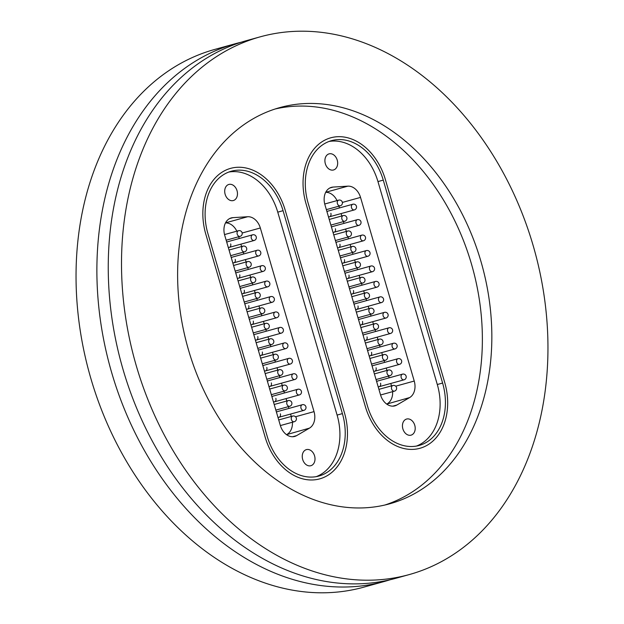 <?xml version="1.0" encoding="UTF-8"?>
<svg xmlns="http://www.w3.org/2000/svg" width="624" height="624" viewBox="0 0 624 624"><rect width="100%" height="100%" fill="white"/><g stroke="black" fill="none" stroke-linecap="round" stroke-linejoin="round"><path stroke-width="0.94" d="M390.203 579.727A278.998 207.308 -105.5 0 1 384.548 581.412A278.998 207.308 -105.5 0 1 111.797 373.035A278.998 207.308 -105.5 0 1 235.661 43.633A278.998 207.308 -105.5 0 1 241.379 42.175M275.168 108.989A205.577 152.755 -105.5 0 1 471.385 263.741A205.577 152.755 -105.5 0 1 384.821 505.042M480.854 261.121A205.577 152.755 -105.5 0 1 389.587 503.833A205.577 152.755 -105.5 0 1 188.604 350.298A205.577 152.755 -105.5 0 1 279.88 107.578A205.577 152.755 -105.5 0 1 480.854 261.121M136.422 366.218A278.998 207.308 -105.5 0 1 260.286 36.816A278.998 207.308 -105.5 0 1 533.044 245.193A278.998 207.308 -105.5 0 1 409.172 574.595A278.998 207.308 -105.5 0 1 136.422 366.218M409.172 574.595L395.912 578.269A278.998 207.308 -105.5 0 1 123.162 369.892A278.998 207.308 -105.5 0 1 247.026 40.49L260.286 36.816M384.548 581.412L363.714 587.184A278.998 207.308 -105.5 0 1 90.956 378.807A278.998 207.308 -105.5 0 1 214.828 49.405L235.661 43.633M265.169 437.19A55.801 41.465 74.5 0 0 319.722 478.865A55.801 41.465 74.5 0 0 344.495 412.987L285.152 210.046A55.801 41.465 74.5 0 0 230.599 168.371A55.801 41.465 74.5 0 0 205.826 234.25L265.169 437.19L205.826 234.25A55.801 41.465 -105.5 0 1 230.599 168.371A55.801 41.465 -105.5 0 1 285.152 210.046L344.495 412.987A55.801 41.465 -105.5 0 1 319.722 478.865A55.801 41.465 -105.5 0 1 265.169 437.19M365.368 406.614A55.801 41.465 74.5 0 0 419.921 448.289A55.801 41.465 74.5 0 0 444.694 382.411L385.351 179.47A55.801 41.465 74.5 0 0 330.798 137.795A55.801 41.465 74.5 0 0 306.025 203.674L365.368 406.614L306.025 203.674A55.801 41.465 -105.5 0 1 330.798 137.795A55.801 41.465 -105.5 0 1 385.351 179.47L444.694 382.411A55.801 41.465 -105.5 0 1 419.921 448.289A55.801 41.465 -105.5 0 1 365.368 406.614M414.765 425.287A8.354 6.209 74.5 0 0 406.598 419.047A8.354 6.209 74.5 0 0 402.886 428.906A8.354 6.209 74.5 0 0 411.052 435.146A8.354 6.209 74.5 0 0 414.765 425.287M337.225 160.111A8.354 6.209 74.5 0 0 329.059 153.871A8.354 6.209 74.5 0 0 325.346 163.738A8.354 6.209 74.5 0 0 333.512 169.978A8.354 6.209 74.5 0 0 337.225 160.111M327.007 211.848A2.941 2.184 -105.5 0 1 328.006 211.107L352.825 204.235A2.941 2.184 -105.5 0 0 351.452 207.441A2.941 2.184 -105.5 0 0 354.229 209.929A2.941 2.184 -105.5 0 0 354.385 209.898A2.941 2.941 0 0 0 356.437 206.287A2.941 2.941 0 0 0 352.825 204.235M331.531 227.292A2.941 2.184 -105.5 0 1 332.522 226.551L357.341 219.679A2.941 2.184 -105.5 0 0 355.969 222.885A2.941 2.184 -105.5 0 0 358.745 225.381A2.941 2.184 -105.5 0 0 358.909 225.342A2.941 2.941 0 0 0 360.953 221.731A2.941 2.941 0 0 0 357.341 219.679M336.047 242.736A2.941 2.184 -105.5 0 1 337.038 241.995L361.858 235.131A2.941 2.184 -105.5 0 0 360.485 238.329A2.941 2.184 -105.5 0 0 363.262 240.825A2.941 2.184 -105.5 0 0 363.425 240.786A2.941 2.941 0 0 0 365.469 237.175A2.941 2.941 0 0 0 361.858 235.131M340.564 258.18A2.941 2.184 -105.5 0 1 341.554 257.447L366.374 250.575A2.941 2.184 -105.5 0 0 365.001 253.773A2.941 2.184 -105.5 0 0 367.778 256.269A2.941 2.184 -105.5 0 0 367.942 256.238A2.941 2.941 0 0 0 369.985 252.619A2.941 2.941 0 0 0 366.374 250.575M345.08 273.632A2.941 2.184 -105.5 0 1 346.07 272.891L370.89 266.019A2.941 2.184 -105.5 0 0 369.517 269.217A2.941 2.184 -105.5 0 0 372.294 271.713A2.941 2.184 -105.5 0 0 372.458 271.682A2.941 2.941 0 0 0 374.501 268.07A2.941 2.941 0 0 0 370.89 266.019M349.596 289.076A2.941 2.184 -105.5 0 1 350.587 288.335L375.406 281.463A2.941 2.184 -105.5 0 0 374.033 284.669A2.941 2.184 -105.5 0 0 376.81 287.165A2.941 2.184 -105.5 0 0 376.974 287.126A2.941 2.941 0 0 0 379.018 283.514A2.941 2.941 0 0 0 375.406 281.463M376.693 381.748A2.941 2.184 -105.5 0 1 377.692 381.014L402.503 374.143A2.941 2.184 -105.5 0 0 401.131 377.341A2.941 2.184 -105.5 0 0 403.915 379.837A2.941 2.184 -105.5 0 0 404.071 379.798A2.941 2.941 0 0 0 406.123 376.186A2.941 2.941 0 0 0 402.503 374.143M372.177 366.304A2.941 2.184 -105.5 0 1 373.175 365.563L397.987 358.699A2.941 2.184 -105.5 0 0 396.614 361.897A2.941 2.184 -105.5 0 0 399.399 364.393A2.941 2.184 -105.5 0 0 399.555 364.354A2.941 2.941 0 0 0 401.599 360.742A2.941 2.941 0 0 0 397.987 358.699M367.661 350.86A2.941 2.184 -105.5 0 1 368.659 350.119L393.471 343.247A2.941 2.184 -105.5 0 0 392.098 346.453A2.941 2.184 -105.5 0 0 394.883 348.949A2.941 2.184 -105.5 0 0 395.039 348.91A2.941 2.941 0 0 0 397.082 345.298A2.941 2.941 0 0 0 393.471 343.247M363.145 335.416A2.941 2.184 -105.5 0 1 364.143 334.675L388.955 327.803A2.941 2.184 -105.5 0 0 387.582 331.001A2.941 2.184 -105.5 0 0 390.367 333.497A2.941 2.184 -105.5 0 0 390.523 333.466A2.941 2.941 0 0 0 392.566 329.846A2.941 2.941 0 0 0 388.955 327.803M358.628 319.964A2.941 2.184 -105.5 0 1 359.627 319.231L384.439 312.359A2.941 2.184 -105.5 0 0 383.066 315.557A2.941 2.184 -105.5 0 0 385.85 318.053A2.941 2.184 -105.5 0 0 386.006 318.022A2.941 2.941 0 0 0 388.05 314.402A2.941 2.941 0 0 0 384.439 312.359M354.112 304.52A2.941 2.184 -105.5 0 1 355.103 303.779L379.922 296.915A2.941 2.184 -105.5 0 0 378.55 300.113A2.941 2.184 -105.5 0 0 381.334 302.609A2.941 2.184 -105.5 0 0 381.49 302.57A2.941 2.941 0 0 0 383.534 298.958A2.941 2.941 0 0 0 379.922 296.915M328.965 141.484A52.861 39.281 -105.5 0 1 377.957 181.576L437.299 384.517A52.861 39.281 -105.5 0 1 416.45 446.066M380.539 394.898L324.917 204.695A14.687 10.912 -105.5 0 1 331.438 187.356A14.687 10.912 -105.5 0 1 333.115 187.075L347.849 186.155A14.687 10.912 -105.5 0 1 360.532 197.402L414.235 381.046A14.687 10.912 -105.5 0 1 409.664 397.558L396.848 405.038A14.687 10.912 -105.5 0 1 394.898 405.865A14.687 10.912 -105.5 0 1 380.539 394.898M357.981 305.978A2.941 2.184 -105.5 0 1 356.671 309.442A2.941 2.184 -105.5 0 1 355.524 309.356M362.497 321.422A2.941 2.184 -105.5 0 1 361.187 324.886A2.941 2.184 -105.5 0 1 360.04 324.8M367.013 336.866A2.941 2.184 -105.5 0 1 365.711 340.337A2.941 2.184 -105.5 0 1 364.556 340.252M371.53 352.31A2.941 2.184 -105.5 0 1 370.227 355.781A2.941 2.184 -105.5 0 1 369.073 355.696M376.046 367.754A2.941 2.184 -105.5 0 1 374.743 371.225A2.941 2.184 -105.5 0 1 373.589 371.14M380.562 383.206A2.941 2.184 -105.5 0 1 379.259 386.669A2.941 2.184 -105.5 0 1 378.105 386.584M353.465 290.527A2.941 2.184 -105.5 0 1 352.154 293.998A2.941 2.184 -105.5 0 1 351.008 293.912M348.941 275.083A2.941 2.184 -105.5 0 1 347.638 278.554A2.941 2.184 -105.5 0 1 346.492 278.468M344.425 259.639A2.941 2.184 -105.5 0 1 343.122 263.102A2.941 2.184 -105.5 0 1 341.975 263.024M339.908 244.195A2.941 2.184 -105.5 0 1 338.606 247.658A2.941 2.184 -105.5 0 1 337.459 247.572M335.392 228.743A2.941 2.184 -105.5 0 1 334.09 232.214A2.941 2.184 -105.5 0 1 332.943 232.128M330.876 213.299A2.941 2.184 -105.5 0 1 329.573 216.77A2.941 2.184 -105.5 0 1 328.427 216.684M442.603 383.042A52.861 39.281 -105.5 0 1 419.133 445.458A52.861 39.281 -105.5 0 1 367.458 405.974L308.116 203.042A52.861 39.281 -105.5 0 1 331.586 140.626A52.861 39.281 -105.5 0 1 383.261 180.11L442.603 383.042L437.299 384.517M338.933 206.162L339.448 207.94M341.102 213.58L341.796 215.974M343.45 221.614L343.964 223.384M345.618 229.024L346.32 231.418M347.966 237.058L348.481 238.828M350.134 244.468L350.836 246.862M352.482 252.502L353.005 254.272M354.65 259.912L355.352 262.306M356.998 267.946L357.521 269.724M359.167 275.363L359.869 277.758M361.514 283.39L362.037 285.168M363.683 290.807L364.385 293.202M366.031 298.841L366.553 300.612M368.199 306.251L368.901 308.646M370.547 314.285L371.069 316.056M372.715 321.695L373.417 324.09M375.063 329.729L375.586 331.508M377.231 337.139L377.933 339.542M379.579 345.173L380.102 346.952M381.748 352.591L382.45 354.986M384.095 360.625L384.618 362.396M386.264 368.035L386.966 370.43M388.612 376.069L389.134 377.84M390.78 383.479L391.482 385.874M337.03 200.593A14.687 10.912 74.5 0 0 325.705 192.332M409.664 397.558L386.724 404.087M387.317 403.744A14.687 10.912 74.5 0 0 392.636 391.654M314.566 455.855A8.354 6.209 74.5 0 0 306.4 449.615A8.354 6.209 74.5 0 0 302.687 459.482A8.354 6.209 74.5 0 0 310.853 465.722A8.354 6.209 74.5 0 0 314.566 455.855M237.026 190.687A8.354 6.209 74.5 0 0 228.86 184.447A8.354 6.209 74.5 0 0 225.147 194.314A8.354 6.209 74.5 0 0 233.314 200.554A8.354 6.209 74.5 0 0 237.026 190.687M226.808 242.424A2.941 2.184 -105.5 0 1 227.807 241.683L252.619 234.811A2.941 2.184 -105.5 0 0 251.254 238.009A2.941 2.184 -105.5 0 0 254.03 240.505A2.941 2.184 -105.5 0 0 254.186 240.474A2.941 2.941 0 0 0 256.238 236.855A2.941 2.941 0 0 0 252.619 234.811M231.325 257.868A2.941 2.184 -105.5 0 1 232.323 257.127L257.135 250.255A2.941 2.184 -105.5 0 0 255.77 253.461A2.941 2.184 -105.5 0 0 258.547 255.957A2.941 2.184 -105.5 0 0 258.703 255.918A2.941 2.941 0 0 0 260.754 252.307A2.941 2.941 0 0 0 257.135 250.255M235.841 273.312A2.941 2.184 -105.5 0 1 236.839 272.571L261.659 265.707A2.941 2.184 -105.5 0 0 260.286 268.905A2.941 2.184 -105.5 0 0 263.063 271.401A2.941 2.184 -105.5 0 0 263.219 271.362A2.941 2.941 0 0 0 265.27 267.751A2.941 2.941 0 0 0 261.659 265.707M240.365 288.756A2.941 2.184 -105.5 0 1 241.355 288.023L266.175 281.151A2.941 2.184 -105.5 0 0 264.802 284.349A2.941 2.184 -105.5 0 0 267.579 286.845A2.941 2.184 -105.5 0 0 267.743 286.814A2.941 2.941 0 0 0 269.786 283.195A2.941 2.941 0 0 0 266.175 281.151M244.881 304.208A2.941 2.184 -105.5 0 1 245.872 303.467L270.691 296.595A2.941 2.184 -105.5 0 0 269.318 299.793A2.941 2.184 -105.5 0 0 272.095 302.289A2.941 2.184 -105.5 0 0 272.259 302.258A2.941 2.941 0 0 0 274.303 298.639A2.941 2.941 0 0 0 270.691 296.595M249.397 319.652A2.941 2.184 -105.5 0 1 250.388 318.911L275.207 312.039A2.941 2.184 -105.5 0 0 273.835 315.245A2.941 2.184 -105.5 0 0 276.611 317.741A2.941 2.184 -105.5 0 0 276.775 317.702A2.941 2.941 0 0 0 278.819 314.09A2.941 2.941 0 0 0 275.207 312.039M276.494 412.324A2.941 2.184 -105.5 0 1 277.493 411.583L302.305 404.719A2.941 2.184 -105.5 0 0 300.932 407.917A2.941 2.184 -105.5 0 0 303.716 410.413A2.941 2.184 -105.5 0 0 303.872 410.374A2.941 2.941 0 0 0 305.916 406.762A2.941 2.941 0 0 0 302.305 404.719M271.978 396.88A2.941 2.184 -105.5 0 1 272.977 396.139L297.788 389.267A2.941 2.184 -105.5 0 0 296.416 392.473A2.941 2.184 -105.5 0 0 299.2 394.969A2.941 2.184 -105.5 0 0 299.356 394.93A2.941 2.941 0 0 0 301.4 391.318A2.941 2.941 0 0 0 297.788 389.267M267.462 381.436A2.941 2.184 -105.5 0 1 268.46 380.695L293.272 373.823A2.941 2.184 -105.5 0 0 291.899 377.029A2.941 2.184 -105.5 0 0 294.684 379.517A2.941 2.184 -105.5 0 0 294.84 379.486A2.941 2.941 0 0 0 296.884 375.874A2.941 2.941 0 0 0 293.272 373.823M262.946 365.984A2.941 2.184 -105.5 0 1 263.944 365.251L288.756 358.379A2.941 2.184 -105.5 0 0 287.383 361.577A2.941 2.184 -105.5 0 0 290.168 364.073A2.941 2.184 -105.5 0 0 290.324 364.042A2.941 2.941 0 0 0 292.367 360.422A2.941 2.941 0 0 0 288.756 358.379M258.43 350.54A2.941 2.184 -105.5 0 1 259.42 349.799L284.24 342.935A2.941 2.184 -105.5 0 0 282.867 346.133A2.941 2.184 -105.5 0 0 285.644 348.629A2.941 2.184 -105.5 0 0 285.808 348.59A2.941 2.941 0 0 0 287.851 344.978A2.941 2.941 0 0 0 284.24 342.935M253.913 335.096A2.941 2.184 -105.5 0 1 254.904 334.355L279.724 327.483A2.941 2.184 -105.5 0 0 278.351 330.689A2.941 2.184 -105.5 0 0 281.128 333.185A2.941 2.184 -105.5 0 0 281.291 333.146A2.941 2.941 0 0 0 283.335 329.534A2.941 2.941 0 0 0 279.724 327.483M228.766 172.06A52.861 39.281 -105.5 0 1 277.758 212.152L337.1 415.085A52.861 39.281 -105.5 0 1 316.251 476.642M280.34 425.474L224.718 235.271A14.687 10.912 -105.5 0 1 231.239 217.932A14.687 10.912 -105.5 0 1 232.908 217.651L247.65 216.731A14.687 10.912 -105.5 0 1 260.333 227.978L314.036 411.622A14.687 10.912 -105.5 0 1 309.465 428.134L296.65 435.614A14.687 10.912 -105.5 0 1 294.692 436.441A14.687 10.912 -105.5 0 1 280.34 425.474M257.774 336.547A2.941 2.184 -105.5 0 1 256.472 340.018A2.941 2.184 -105.5 0 1 255.325 339.932M262.298 351.998A2.941 2.184 -105.5 0 1 260.988 355.462A2.941 2.184 -105.5 0 1 259.841 355.376M266.815 367.442A2.941 2.184 -105.5 0 1 265.504 370.906A2.941 2.184 -105.5 0 1 264.358 370.828M271.331 382.886A2.941 2.184 -105.5 0 1 270.02 386.357A2.941 2.184 -105.5 0 1 268.874 386.272M275.847 398.33A2.941 2.184 -105.5 0 1 274.544 401.801A2.941 2.184 -105.5 0 1 273.39 401.716M280.363 413.782A2.941 2.184 -105.5 0 1 279.061 417.245A2.941 2.184 -105.5 0 1 277.906 417.16M253.258 321.103A2.941 2.184 -105.5 0 1 251.956 324.574A2.941 2.184 -105.5 0 1 250.809 324.488M248.742 305.659A2.941 2.184 -105.5 0 1 247.439 309.13A2.941 2.184 -105.5 0 1 246.293 309.044M244.226 290.215A2.941 2.184 -105.5 0 1 242.923 293.678A2.941 2.184 -105.5 0 1 241.777 293.592M239.71 274.771A2.941 2.184 -105.5 0 1 238.407 278.234A2.941 2.184 -105.5 0 1 237.26 278.148M235.193 259.319A2.941 2.184 -105.5 0 1 233.891 262.79A2.941 2.184 -105.5 0 1 232.744 262.704M230.677 243.875A2.941 2.184 -105.5 0 1 229.375 247.346A2.941 2.184 -105.5 0 1 228.228 247.26M342.404 413.618A52.861 39.281 -105.5 0 1 318.934 476.034A52.861 39.281 -105.5 0 1 267.259 436.55L207.917 233.61A52.861 39.281 -105.5 0 1 231.387 171.202A52.861 39.281 -105.5 0 1 283.062 210.686L342.404 413.618L337.1 415.085M238.735 236.738L239.249 238.516M240.903 244.148L241.597 246.55M243.251 252.182L243.766 253.96M245.419 259.6L246.113 261.994M247.767 267.634L248.282 269.404M249.935 275.044L250.637 277.438M252.283 283.078L252.798 284.848M254.452 290.488L255.154 292.882M256.799 298.522L257.314 300.3M258.968 305.932L259.67 308.326M261.316 313.966L261.838 315.744M263.484 321.383L264.186 323.778M265.832 329.417L266.354 331.188M268 336.827L268.702 339.222M270.348 344.861L270.871 346.632M272.516 352.271L273.218 354.666M274.864 360.305L275.387 362.084M277.033 367.715L277.735 370.11M279.38 375.749L279.903 377.528M281.549 383.167L282.251 385.562M283.897 391.193L284.419 392.972M286.065 398.611L286.767 401.006M288.413 406.645L288.935 408.416M290.581 414.055L291.283 416.45M236.831 231.169A14.687 10.912 74.5 0 0 225.498 222.908M309.465 428.134L286.525 434.663M287.118 434.32A14.687 10.912 74.5 0 0 292.438 422.222M377.957 181.576L383.261 180.11M325.728 192.278L347.849 186.155M333.115 187.075L329.862 187.98M360.532 197.402L342.381 202.426M395.702 386.178L414.235 381.046M392.792 406.162L396.848 405.038M353.465 302.32L367.372 298.467A2.941 2.184 -105.5 0 1 367.216 298.506A2.941 2.184 -105.5 0 1 364.432 296.01A2.941 2.184 -105.5 0 1 365.804 292.804L351.819 296.681M348.949 286.868L362.856 283.023A2.941 2.184 -105.5 0 1 362.7 283.054A2.941 2.184 -105.5 0 1 359.915 280.558A2.941 2.184 -105.5 0 1 361.288 277.36L347.303 281.237M344.432 271.424L358.34 267.579A2.941 2.184 -105.5 0 1 358.184 267.61A2.941 2.184 -105.5 0 1 355.399 265.114A2.941 2.184 -105.5 0 1 356.772 261.916L342.787 265.785M339.916 255.98L353.824 252.127A2.941 2.184 -105.5 0 1 353.668 252.166A2.941 2.184 -105.5 0 1 350.883 249.67A2.941 2.184 -105.5 0 1 352.256 246.472L338.27 250.341M335.4 240.536L349.307 236.683A2.941 2.184 -105.5 0 1 349.151 236.722A2.941 2.184 -105.5 0 1 346.367 234.226A2.941 2.184 -105.5 0 1 347.74 231.02L333.754 234.897M330.884 225.085L344.791 221.239A2.941 2.184 -105.5 0 1 344.635 221.27A2.941 2.184 -105.5 0 1 341.851 218.782A2.941 2.184 -105.5 0 1 343.223 215.576L329.238 219.453M326.368 209.641L340.275 205.795A2.941 2.184 -105.5 0 1 340.111 205.826A2.941 2.184 -105.5 0 1 337.334 203.33A2.941 2.184 -105.5 0 1 338.707 200.132L324.73 204.001M357.981 317.764L371.888 313.911A2.941 2.184 -105.5 0 1 371.732 313.95A2.941 2.184 -105.5 0 1 368.948 311.454A2.941 2.184 -105.5 0 1 370.321 308.256L356.335 312.125M362.497 333.208L376.405 329.363A2.941 2.184 -105.5 0 1 376.249 329.394A2.941 2.184 -105.5 0 1 373.464 326.898A2.941 2.184 -105.5 0 1 374.837 323.7L360.851 327.569M367.013 348.652L380.921 344.807A2.941 2.184 -105.5 0 1 380.765 344.838A2.941 2.184 -105.5 0 1 377.988 342.342A2.941 2.184 -105.5 0 1 379.353 339.144L365.368 343.021M371.53 364.104L385.437 360.251A2.941 2.184 -105.5 0 1 385.281 360.29A2.941 2.184 -105.5 0 1 382.504 357.794A2.941 2.184 -105.5 0 1 383.869 354.588L369.884 358.465M376.054 379.548L389.953 375.695A2.941 2.184 -105.5 0 1 389.797 375.734A2.941 2.184 -105.5 0 1 387.02 373.238A2.941 2.184 -105.5 0 1 388.393 370.032L374.4 373.909M380.57 394.992L394.477 391.139A2.941 2.184 -105.5 0 1 394.313 391.178A2.941 2.184 -105.5 0 1 391.537 388.682A2.941 2.184 -105.5 0 1 392.909 385.484L378.916 389.353M277.758 212.152L283.062 210.686M225.529 222.854L247.65 216.731M232.908 217.651L229.663 218.556M260.333 227.978L242.174 233.002M295.503 416.746L314.036 411.622M292.594 436.738L296.65 435.614M253.266 332.896L267.173 329.043A2.941 2.184 -105.5 0 1 267.017 329.074A2.941 2.184 -105.5 0 1 264.233 326.586A2.941 2.184 -105.5 0 1 265.606 323.38L251.62 327.257M248.75 317.444L262.657 313.599A2.941 2.184 -105.5 0 1 262.501 313.63A2.941 2.184 -105.5 0 1 259.717 311.134A2.941 2.184 -105.5 0 1 261.089 307.936L247.104 311.805M244.234 302L258.141 298.147A2.941 2.184 -105.5 0 1 257.985 298.186A2.941 2.184 -105.5 0 1 255.2 295.69A2.941 2.184 -105.5 0 1 256.573 292.492L242.588 296.361M239.717 286.556L253.625 282.703A2.941 2.184 -105.5 0 1 253.469 282.742A2.941 2.184 -105.5 0 1 250.684 280.246A2.941 2.184 -105.5 0 1 252.057 277.048L238.072 280.917M235.201 271.112L249.109 267.259A2.941 2.184 -105.5 0 1 248.953 267.298A2.941 2.184 -105.5 0 1 246.168 264.802A2.941 2.184 -105.5 0 1 247.541 261.596L233.555 265.473M230.685 255.661L244.592 251.815A2.941 2.184 -105.5 0 1 244.429 251.846A2.941 2.184 -105.5 0 1 241.652 249.35A2.941 2.184 -105.5 0 1 243.025 246.152L229.031 250.029M226.169 240.217L240.076 236.371A2.941 2.184 -105.5 0 1 239.912 236.402A2.941 2.184 -105.5 0 1 237.136 233.906A2.941 2.184 -105.5 0 1 238.508 230.708L224.531 234.577M257.782 348.34L271.69 344.487A2.941 2.184 -105.5 0 1 271.534 344.526A2.941 2.184 -105.5 0 1 268.749 342.03A2.941 2.184 -105.5 0 1 270.122 338.824L256.136 342.701M262.298 363.784L276.206 359.931A2.941 2.184 -105.5 0 1 276.05 359.97A2.941 2.184 -105.5 0 1 273.265 357.474A2.941 2.184 -105.5 0 1 274.638 354.276L260.653 358.145M266.815 379.228L280.722 375.383A2.941 2.184 -105.5 0 1 280.566 375.414A2.941 2.184 -105.5 0 1 277.781 372.918A2.941 2.184 -105.5 0 1 279.154 369.72L265.169 373.589M271.331 394.672L285.238 390.827A2.941 2.184 -105.5 0 1 285.082 390.858A2.941 2.184 -105.5 0 1 282.298 388.37A2.941 2.184 -105.5 0 1 283.67 385.164L269.685 389.041M275.847 410.124L289.754 406.271A2.941 2.184 -105.5 0 1 289.598 406.31A2.941 2.184 -105.5 0 1 286.822 403.814A2.941 2.184 -105.5 0 1 288.187 400.608L274.201 404.485M280.371 425.568L294.271 421.715A2.941 2.184 -105.5 0 1 294.115 421.754A2.941 2.184 -105.5 0 1 291.338 419.258A2.941 2.184 -105.5 0 1 292.703 416.06L278.717 419.929M367.372 298.467A2.941 2.941 0 0 0 369.424 294.856A2.941 2.941 0 0 0 365.804 292.804M356.671 309.442L381.49 302.57M362.856 283.023A2.941 2.941 0 0 0 364.907 279.404A2.941 2.941 0 0 0 361.288 277.36M358.34 267.579A2.941 2.941 0 0 0 360.383 263.96A2.941 2.941 0 0 0 356.772 261.916M353.824 252.127A2.941 2.941 0 0 0 355.867 248.516A2.941 2.941 0 0 0 352.256 246.472M349.307 236.683A2.941 2.941 0 0 0 351.351 233.072A2.941 2.941 0 0 0 347.74 231.02M344.791 221.239A2.941 2.941 0 0 0 346.835 217.628A2.941 2.941 0 0 0 343.223 215.576M340.275 205.795A2.941 2.941 0 0 0 342.319 202.176A2.941 2.941 0 0 0 338.707 200.132M371.888 313.911A2.941 2.941 0 0 0 373.94 310.3A2.941 2.941 0 0 0 370.321 308.256M376.405 329.363A2.941 2.941 0 0 0 378.456 325.744A2.941 2.941 0 0 0 374.837 323.7M380.921 344.807A2.941 2.941 0 0 0 382.972 341.188A2.941 2.941 0 0 0 379.353 339.144M385.437 360.251A2.941 2.941 0 0 0 387.488 356.639A2.941 2.941 0 0 0 383.869 354.588M389.953 375.695A2.941 2.941 0 0 0 392.005 372.083A2.941 2.941 0 0 0 388.393 370.032M394.477 391.139A2.941 2.941 0 0 0 396.521 387.527A2.941 2.941 0 0 0 392.909 385.484M352.154 293.998L376.974 287.126M347.638 278.554L372.458 271.682M343.122 263.102L367.942 256.238M338.606 247.658L363.425 240.786M334.09 232.214L358.909 225.342M329.573 216.77L354.385 209.898M361.187 324.886L386.006 318.022M365.711 340.337L390.523 333.466M370.227 355.781L395.039 348.91M374.743 371.225L399.555 364.354M379.259 386.669L404.071 379.798M267.173 329.043A2.941 2.941 0 0 0 269.217 325.432A2.941 2.941 0 0 0 265.606 323.38M256.472 340.018L281.291 333.146M262.657 313.599A2.941 2.941 0 0 0 264.701 309.98A2.941 2.941 0 0 0 261.089 307.936M258.141 298.147A2.941 2.941 0 0 0 260.185 294.536A2.941 2.941 0 0 0 256.573 292.492M253.625 282.703A2.941 2.941 0 0 0 255.668 279.092A2.941 2.941 0 0 0 252.057 277.048M249.109 267.259A2.941 2.941 0 0 0 251.152 263.648A2.941 2.941 0 0 0 247.541 261.596M244.592 251.815A2.941 2.941 0 0 0 246.636 248.196A2.941 2.941 0 0 0 243.025 246.152M240.076 236.371A2.941 2.941 0 0 0 242.12 232.752A2.941 2.941 0 0 0 238.508 230.708M271.69 344.487A2.941 2.941 0 0 0 273.741 340.876A2.941 2.941 0 0 0 270.122 338.824M276.206 359.931A2.941 2.941 0 0 0 278.257 356.32A2.941 2.941 0 0 0 274.638 354.276M280.722 375.383A2.941 2.941 0 0 0 282.773 371.764A2.941 2.941 0 0 0 279.154 369.72M285.238 390.827A2.941 2.941 0 0 0 287.29 387.215A2.941 2.941 0 0 0 283.67 385.164M289.754 406.271A2.941 2.941 0 0 0 291.806 402.659A2.941 2.941 0 0 0 288.187 400.608M294.271 421.715A2.941 2.941 0 0 0 296.322 418.103A2.941 2.941 0 0 0 292.703 416.06M251.956 324.574L276.775 317.702M247.439 309.13L272.259 302.258M242.923 293.678L267.743 286.814M238.407 278.234L263.219 271.362M233.891 262.79L258.703 255.918M229.375 247.346L254.186 240.474M260.988 355.462L285.808 348.59M265.504 370.906L290.324 364.042M270.02 386.357L294.84 379.486M274.544 401.801L299.356 394.93M279.061 417.245L303.872 410.374"/></g></svg>
